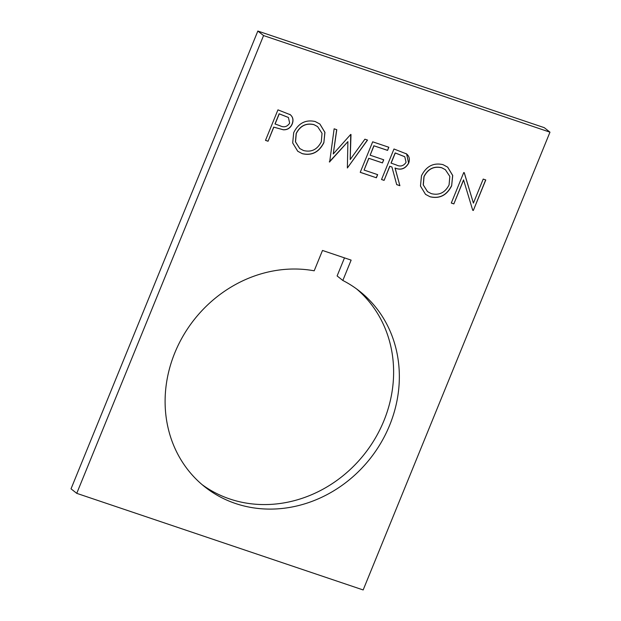 <?xml version="1.0" encoding="UTF-8"?>
<svg xmlns="http://www.w3.org/2000/svg" width="621" height="621" viewBox="0 0 621 621"><rect width="100%" height="100%" fill="white"/><g stroke="black" fill="none" stroke-linecap="round" stroke-linejoin="round"><path stroke-width="0.93" d="M342.831 280.467L351.137 260.121L322.493 250.457L314.195 270.803A124.736 112.106 128.3 0 0 174.819 352.829A124.736 112.106 128.3 0 0 204.922 486.949A124.736 112.106 128.3 0 0 389.631 425.284A124.736 112.106 128.3 0 0 359.528 291.164A124.736 112.106 128.3 0 0 342.831 280.467L337.11 275.941L344.484 257.878M202.104 484.636A124.736 112.106 128.3 0 0 383.902 420.766A124.736 112.106 128.3 0 0 356.625 288.959M302.303 153.682L297.754 151.26L292.693 142.954L293.694 132.684C298.468 123.144 305.625 119.426 315.165 121.522L319.916 124.053L324.946 132.397L323.867 142.69C319.047 152.223 311.858 155.887 302.303 153.682L297.7 151.221M430.089 196.787L425.532 194.365L420.471 186.059L421.48 175.782C426.247 166.249 433.404 162.523 442.952 164.619L447.694 167.158L452.732 175.495L451.646 185.795C446.833 195.32 439.645 198.984 430.089 196.787L425.486 194.326M549.973 132.172L263.568 35.568L76.748 493.346L363.161 589.95L549.973 132.172L544.252 127.654L257.839 31.05L71.027 488.828L76.748 493.346M463.639 179.95L453.858 203.913L451.288 203.044L463.747 172.529L464.283 172.708L473.404 203.114L483.208 179.089L485.777 179.958L473.318 210.472L472.736 210.278L463.545 179.873L453.858 203.913M406.025 153.534C409.262 155.879 410.132 159.108 408.641 163.222C405.373 168.85 400.863 170.464 395.111 168.074L399.885 185.702L396.703 184.631L391.929 167.002L389.841 166.296L384.096 180.377L381.527 179.516L393.978 148.993L406.662 153.977M376.38 177.777L360.227 172.327L372.678 141.813L388.839 147.262L387.558 150.391L373.974 145.811L370.139 155.196L383.724 159.783L382.451 162.912L368.866 158.332L364.077 170.069L377.661 174.648L376.38 177.777L360.242 172.289M329.658 162.019L334.129 128.811L336.784 129.704L333.252 153.977L350.725 134.408L350.205 159.519L364.915 139.189L367.539 140.074L347.364 167.988L347.907 141.619L329.293 161.856M289.898 114.411C292.972 116.787 293.749 119.977 292.227 123.99C290.457 128.035 287.5 129.975 283.355 129.805L273.807 127.158L268.062 141.246L265.493 140.377L277.944 109.855L290.387 114.769M263.568 35.568L257.839 31.05M453.765 203.835L451.304 203.005M464.197 172.685L473.404 203.114M485.661 179.919L473.318 210.472M473.225 210.403L472.721 210.232M447.648 167.119L452.639 175.448L451.646 185.795M451.552 185.718C446.732 195.242 439.544 198.906 429.988 196.71M445.335 169.673L441.702 167.717C433.862 165.885 427.947 168.834 423.957 176.558L423.212 184.887L427.473 191.594M449.076 184.918L449.821 176.418L445.389 169.712L441.795 167.794C433.963 165.962 428.048 168.912 424.05 176.636L423.312 184.965L427.52 191.633L431.261 193.62C439.117 195.599 445.055 192.696 449.076 184.918M406.608 153.946L408.641 163.222M408.54 163.152C405.272 168.772 400.762 170.387 395.01 167.996L395.111 168.074M395.01 167.996L399.885 185.702M399.784 185.632L396.695 184.584M389.841 166.296L391.929 167.002M389.747 166.218L384.096 180.377M383.995 180.307L381.542 179.477M404.737 156.709L395.173 152.913L391.02 163.09L396.345 164.976C400.304 166.94 403.549 166.063 406.072 162.353L404.783 156.748L395.274 152.991L391.121 163.168M388.723 147.224L387.558 150.391M387.465 150.313L373.974 145.811M373.873 145.733L370.139 155.196M383.615 159.744L382.451 162.912M382.35 162.834L368.866 158.332M368.765 158.254L364.077 170.069M377.545 174.61L376.287 177.699M336.675 129.665L333.252 153.977M350.997 134.501L350.205 159.519M367.415 140.036L347.364 167.988M329.557 161.941L347.907 141.619M319.862 124.014L324.861 132.351L323.867 142.69M323.766 142.613C318.953 152.145 311.765 155.809 302.21 153.604M317.556 126.575L313.923 124.619C306.083 122.787 300.168 125.737 296.17 133.461L295.433 141.79L299.687 148.497M321.298 141.821L322.043 133.321L317.603 126.614L314.016 124.697C306.176 122.865 300.261 125.815 296.271 133.538L295.526 141.867L299.741 148.535L303.475 150.515C311.338 152.494 317.277 149.599 321.298 141.821M289.805 114.334C292.879 116.709 293.655 119.907 292.134 123.913L292.227 123.99M292.134 123.913C290.356 127.957 287.399 129.898 283.261 129.727L283.355 129.805M283.261 129.727L273.807 127.158M273.714 127.08L268.062 141.246M267.962 141.169L265.509 140.338M288.377 117.447L279.139 113.775L274.987 123.952L280.071 125.784C283.991 127.724 287.181 126.839 289.658 123.137L288.423 117.485L279.24 113.853L275.087 124.029"/></g></svg>
